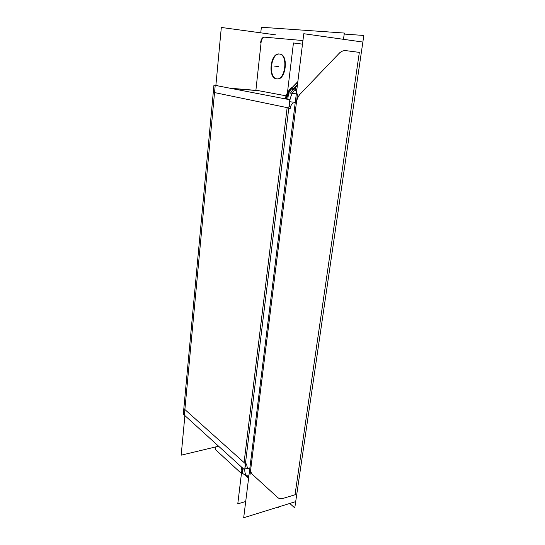 <?xml version="1.0" encoding="UTF-8"?>
<svg xmlns="http://www.w3.org/2000/svg" width="545" height="545" viewBox="0 0 545 545"><rect width="100%" height="100%" fill="white"/><g stroke="black" fill="none" stroke-linecap="round" stroke-linejoin="round"><path stroke-width="0.82" d="M295.009 494.778L359.339 52.381L345.973 50.644C343.486 50.372 341.17 51.319 339.038 53.478L300.363 93.876C298.21 96.199 296.896 99.067 296.425 102.494L250.802 468.673C250.523 471.207 251.095 473.162 252.526 474.531L277.746 497.558C279.115 498.75 280.9 499.022 283.1 498.389L295.009 494.778L359.339 52.381L345.973 50.644C343.486 50.372 341.17 51.319 339.038 53.478L300.363 93.876C298.21 96.199 296.896 99.067 296.425 102.494L250.802 468.673C250.523 471.207 251.095 473.162 252.526 474.531L277.746 497.558C279.115 498.75 280.9 499.022 283.1 498.389L295.009 494.778M255.891 90.354L261.048 42.953L255.891 90.354M264.502 37.189C262.738 37.51 261.614 39.233 261.116 42.36C261.614 39.233 262.738 37.51 264.502 37.189M302.938 40.548L262.833 37.012M286.091 95.831L258.78 90.722L286.091 95.831M276.887 78.848C268.12 78.071 270.702 53.022 279.537 54.037C270.702 53.022 268.12 78.071 276.887 78.848L276.901 78.855C285.818 81.014 289.007 54.52 279.769 54.057L279.776 54.057C288.864 54.507 285.968 80.517 277.112 78.882M344.208 34.062L363.822 35.466L294.77 507.933L289.77 503.457M275.743 34.88L221.318 27.454L215.902 85.136M218.606 446.226L181.178 455.177L184.891 415.59M264.523 37.196L264.264 37.142C262.234 37.339 261.014 39.254 260.599 42.898M261.362 27.25L344.345 33.054L343.479 39.322L344.345 33.054L261.362 27.25L260.755 32.836L261.362 27.25M215.868 446.88L215.561 449.673L241.442 473.51L215.561 449.673L215.868 446.88M277.936 507.129L278.427 507.572L278.509 506.945L278.427 507.572L277.936 507.129M245.706 501.509L237.777 503.859L241.837 470.226M245.72 464.878C244.119 469.967 244.589 473.959 247.13 476.855L247.825 477.488M241.646 467.16L242.607 471.943M183.788 408.968L183.863 408.171M245.482 463.209L246.585 464.197L247.28 467.59M215.547 85.429L214.458 85.17L217.503 85.265L217.448 85.797M183.767 414.077L184.632 415.324M258.296 90.552L229.997 88.215M302.495 44.145L293.448 42.966L287.419 92.848M294.872 501.87L243.69 517.75L303.79 33.715L361.941 41.924M245.938 475.785L244.691 474.641M247.716 477.386L248.602 478.19M245.325 475.179L245.761 475.615M246.449 476.023L248.861 476.126M296.317 93.876L288.564 92.848L287.774 99.354M243.036 468.428L242.457 473.203C243.997 474.702 246.17 475.356 248.976 475.172M213.947 85.122L289.824 99.749L244.664 469.906L183.311 414.152L213.947 85.122M293.203 103.073C291.33 104.388 290.301 106.343 290.117 108.952L288.734 108.666M213.327 91.798L213.231 92.827M291.602 89.108L289.92 89.182L289.538 89.666M297.386 85.265L293.414 89.394L290.778 88.937L297.843 81.6M294.572 89.898L296.637 91.315M289.524 106.439C289.184 99.238 291.343 93.209 295.99 88.358L294.641 88.127M290.819 88.944C288.441 91.764 286.847 95.123 286.016 99.013M278.842 53.975L279.299 54.003C288.38 54.452 285.491 80.469 276.635 78.834L275.974 78.712M276.846 78.855L276.635 78.834C267.541 78.507 270.225 52.456 279.299 54.003L279.728 54.078M242.654 471.595L241.966 467.453L242.654 471.595M247.13 476.855L245.843 475.683M231.203 88.447L258.78 90.722L231.203 88.447M248.786 476.725L246.715 476.378L248.786 476.725M249.76 468.864L244.93 468.114L249.76 468.864M295.261 102.399L289.633 101.717L295.261 102.399M287.154 107.638L214.539 92.575L184.878 409.527L244.078 462.555L287.154 107.638L244.078 462.555L184.878 409.527L214.539 92.575L287.154 107.638M290.417 88.658L291.541 88.147L290.417 88.658M291.97 88.195L297.774 82.159L291.97 88.195L293.796 88.508L297.461 84.7L293.796 88.508L291.97 88.195M296.8 89.993L295.315 89.053L296.8 89.993M293.047 89.332L290.465 93.161L293.047 89.332M286.418 99.088L288.543 93.032L286.418 99.088M288.632 92.861L291.221 89.012L288.632 92.861M183.808 408.573L246.497 464.721M215.214 85.367L184.353 415.106M282.657 498.525L295.445 494.649M252.001 474.048L278.229 498.001M297.481 93.978L250.012 474.974M290.172 108.264L213.259 92.309M339.794 52.681L299.573 94.694M359.829 52.449L345.469 50.576M278.318 66.51L274.006 66.047L278.318 66.51M242.607 471.963L241.156 466.718C241.612 469.858 241.135 468.516 242.607 471.963M289.988 89.135C287.61 91.894 286.03 95.137 285.239 98.863C286.03 95.137 287.61 91.894 289.988 89.135M289.92 89.182L290.703 88.365M291.391 87.697L290.458 88.624"/></g></svg>
